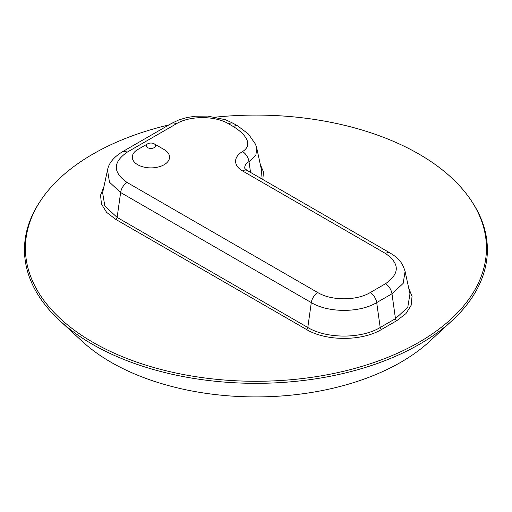 <?xml version="1.0" encoding="UTF-8"?>
<svg xmlns="http://www.w3.org/2000/svg" width="512" height="512" viewBox="0 0 512 512"><rect width="100%" height="100%" fill="white"/><g stroke="black" fill="none" stroke-linecap="round" stroke-linejoin="round"><path stroke-width="0.77" d="M215.878 117.114A230.528 133.094 180 0 1 471.565 201.126A230.528 133.094 180 0 1 380.986 359.994A230.528 133.094 180 0 1 92.922 342.298A230.528 133.094 180 0 1 40.288 201.126A230.528 133.094 180 0 1 168.896 124.941M40.288 201.126L39.418 202.458A231.456 133.632 0 0 0 59.699 320.57A231.456 133.632 0 0 0 92.262 344.198A231.456 133.632 0 0 0 452.16 320.57A231.456 133.632 0 0 0 472.435 202.458L471.565 201.126M262.822 179.501L263.488 171.91L260.314 164.525M59.699 320.57L82.208 341.344A204.909 118.304 0 0 0 429.651 341.344L452.16 320.57M147.629 147.635A4.659 2.688 180 0 1 147.629 143.834A4.659 2.688 180 0 1 154.214 143.834A4.659 2.688 180 0 1 154.214 147.635A4.659 2.688 180 0 1 147.629 147.635M154.214 143.834L164.096 149.536A18.63 10.752 180 0 1 164.096 164.742A18.63 10.752 180 0 1 137.754 164.742A18.63 10.752 180 0 1 137.754 149.536L147.629 143.834M103.936 186.605L100.544 195.213L101.459 204.051L106.611 212.358L115.834 219.418L306.502 329.498C325.978 341.344 362.016 341.357 381.485 329.498L396.768 320.678L405.958 313.6L411.149 305.293L412.038 296.454L408.659 287.84M409.965 293.894L407.77 307.29L395.469 318.675A1.862 1.075 -120 0 0 396.768 320.678M306.502 329.498A1.862 1.075 -60 0 0 307.802 327.494C326.573 338.931 361.414 338.938 380.192 327.494L376.698 302.598L391.974 293.779L395.469 318.675L380.192 327.494A1.862 1.075 -120 0 0 381.485 329.498M102.618 192.659L104.845 206.048L117.133 217.414L120.627 192.518L311.296 302.598L307.802 327.494L117.133 217.414A1.862 1.075 -60 0 1 115.834 219.418M256.749 148.064L261.632 170.592L260.877 178.381M102.624 192.634L107.52 170.118L109.485 182.208L120.627 192.518A9.312 5.376 -60 0 1 127.11 182.483C112.723 172.397 112.723 162.31 127.11 152.218L176.23 123.853C189.76 115.552 215.13 115.552 228.666 123.853A9.312 5.376 -60 0 1 233.299 123.386A9.312 5.376 -60 0 1 233.318 123.392L238.054 126.125A9.312 5.376 120 0 0 238.029 126.112A9.312 5.376 120 0 0 233.395 126.586C243.565 132.768 254.534 144.038 242.528 151.584A23.699 13.683 0 0 0 242.528 170.931L385.491 253.472C399.872 263.558 399.872 273.651 385.491 283.744L370.208 292.57C356.685 300.87 331.315 300.87 317.779 292.57L127.11 182.483M317.779 292.57A9.312 5.376 -60 0 0 311.296 302.598C328.326 312.96 359.68 312.96 376.698 302.598A9.312 5.376 -120 0 0 370.208 292.57M385.491 283.744A9.312 5.376 -120 0 1 391.974 293.779L403.162 283.405L405.094 271.373M122.278 151.859A9.312 5.376 60 0 1 122.451 151.757L171.578 123.392A9.312 5.376 60 0 1 171.597 123.379A9.312 5.376 60 0 1 176.23 123.853M107.482 170.272C108.634 163.347 113.632 157.171 122.477 151.744A9.312 5.376 60 0 1 122.47 151.744A9.312 5.376 60 0 1 127.11 152.218M390.317 253.12A9.312 5.376 120 0 0 390.144 253.011A9.312 5.376 120 0 0 390.125 252.998A9.312 5.376 120 0 0 385.491 253.472M390.144 253.011L247.181 170.47A9.312 5.376 120 0 0 242.528 170.931M244.851 168.512A14.528 8.384 180 0 1 249.011 161.613A9.312 5.376 -120 0 0 242.528 151.584M250.528 172.403L249.011 161.613L255.872 155.264L256.742 148.083L255.482 144.186L248.454 134.074L238.029 126.118M228.666 123.853L233.395 126.586M409.978 293.888L405.082 271.379C401.402 259.526 396.09 256.954 390.125 253.005M233.146 123.302L225.549 119.738L207.68 116.09L195.219 116.237L186.803 117.562L178.778 119.949L171.75 123.296M247.181 170.47L244.87 168.589"/></g></svg>
